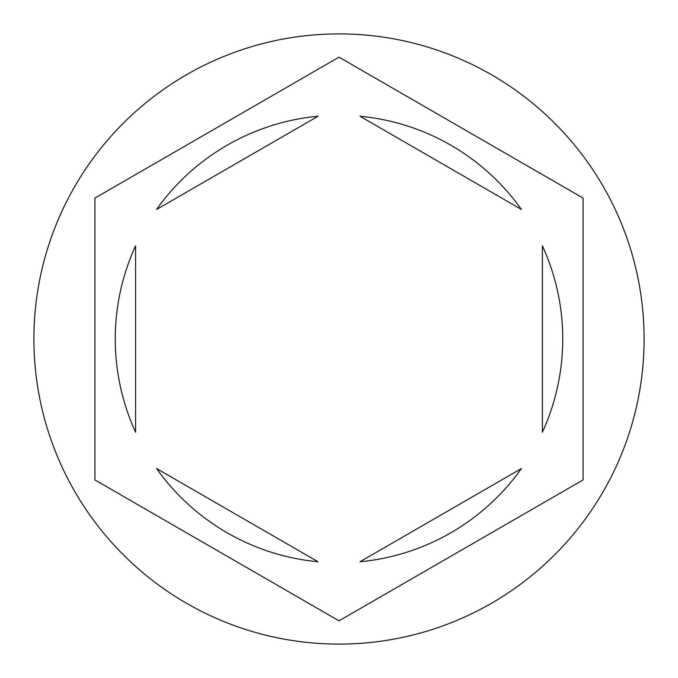 <?xml version="1.0" encoding="UTF-8"?>
<svg xmlns="http://www.w3.org/2000/svg" width="678" height="678" viewBox="0 0 678 678"><rect width="100%" height="100%" fill="white"/><g stroke="black" fill="none" stroke-linecap="round" stroke-linejoin="round"><path stroke-width="1.02" d="M644.1 339A305.1 305.1 0 0 0 339 33.9A305.1 305.1 0 0 0 33.9 339A305.1 305.1 0 0 0 339 644.1A305.1 305.1 0 0 0 644.1 339M115.26 339A223.74 223.74 0 0 0 135.6 432.208L135.6 245.792A223.74 223.74 0 0 0 115.26 339M521.424 209.451A223.74 223.74 0 0 0 359.976 116.243L521.424 209.451M542.4 432.208A223.74 223.74 0 0 0 542.4 245.792L542.4 432.208M359.976 561.757A223.74 223.74 0 0 0 521.424 468.549L359.976 561.757M156.576 468.549A223.74 223.74 0 0 0 318.024 561.757L156.576 468.549M583.08 198.078L339 57.164L94.92 198.078L94.92 479.922L339 620.836L583.08 479.922L583.08 198.078M318.024 116.243A223.74 223.74 0 0 0 156.576 209.451L318.024 116.243"/></g></svg>
